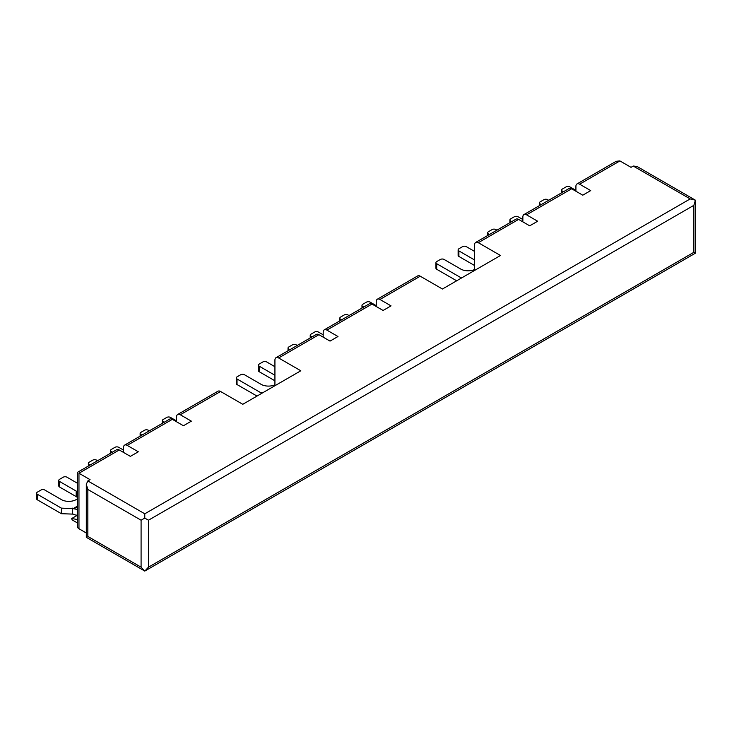 <?xml version="1.0" encoding="UTF-8"?>
<svg xmlns="http://www.w3.org/2000/svg" width="732" height="732" viewBox="0 0 732 732"><rect width="100%" height="100%" fill="white"/><g stroke="black" fill="none" stroke-linecap="round" stroke-linejoin="round"><path stroke-width="1.1" d="M77.427 519.51L71.69 518.549L72.12 519.885L77.427 522.95M695.4 253.18L144.78 571.079L86.303 537.315L86.303 484.309L87.84 489.47L87.84 536.428C85.8 537.608 85.8 537.608 87.84 536.428L141.084 567.172L144.78 571.079L148.477 567.172L693.872 252.293L695.4 253.18L695.4 200.175L636.922 166.411L633.226 166.045L631.011 167.326L619.922 160.921L579.616 184.19L590.706 190.595L582.754 195.188L571.665 188.783L526.555 214.824L537.645 221.229L529.693 225.822L518.604 219.417L478.298 242.685L500.487 255.495L442.43 289.012L420.25 276.202L379.945 299.47L391.034 305.875L383.092 310.469L371.993 304.064L326.884 330.105L337.974 336.51L330.031 341.103L318.932 334.698L278.636 357.966L300.815 370.776L242.768 404.293L220.579 391.483L180.273 414.751L191.372 421.156L183.421 425.74L172.331 419.335L127.212 445.385L138.311 451.79L130.36 456.375L119.27 449.97A5.225 3.019 -120 0 0 116.653 449.713L77.427 472.36L77.427 526.61A5.225 3.019 0 0 0 78.965 528.742L86.303 532.988M420.25 276.202A5.225 3.019 -120 0 0 417.633 275.946L377.328 299.214A5.225 3.019 -120 0 0 376.248 301.602L376.248 306.516M474.601 270.437L474.601 244.817A5.225 3.019 -120 0 1 475.69 242.429A5.225 3.019 -120 0 1 478.298 242.685M119.27 449.97L78.965 473.238C76.924 472.067 76.924 472.067 78.965 473.238L90.054 479.643L87.84 480.924L144.78 513.8L144.78 518.073L141.084 520.205L87.84 489.47M172.331 419.335A5.225 3.019 -120 0 0 169.714 419.079L124.605 445.12A5.225 3.019 -120 0 0 123.516 447.517L123.516 452.431M127.212 445.385A5.225 3.019 -120 0 0 124.605 445.12M220.579 391.483A5.225 3.019 -120 0 0 217.962 391.217L177.666 414.486A5.225 3.019 -120 0 0 176.577 416.883L176.577 421.797M180.273 414.751A5.225 3.019 -120 0 0 177.666 414.486M318.932 334.698A5.225 3.019 -120 0 0 316.325 334.433L276.019 357.701A5.225 3.019 -120 0 0 274.93 360.098L274.93 385.718M278.636 357.966A5.225 3.019 -120 0 0 276.019 357.701M371.993 304.064A5.225 3.019 -120 0 0 369.376 303.798L324.267 329.848A5.225 3.019 -120 0 0 323.187 332.237L323.187 337.15M326.884 330.105A5.225 3.019 -120 0 0 324.267 329.848M379.945 299.47A5.225 3.019 -120 0 0 377.328 299.214M518.604 219.417A5.225 3.019 -120 0 0 515.987 219.161L475.69 242.429M571.665 188.783A5.225 3.019 -120 0 0 569.048 188.527L523.938 214.567A5.225 3.019 -120 0 0 522.858 216.965L522.858 221.869M526.555 214.824A5.225 3.019 -120 0 0 523.938 214.567M579.616 184.19A5.225 3.019 -120 0 0 576.999 183.933L616.216 161.287L619.922 160.921M576.999 183.933A5.225 3.019 -120 0 0 575.919 186.331L575.919 191.235M86.303 484.309L87.84 480.924M633.226 166.045L690.175 198.921L695.4 200.175L693.872 205.326L148.477 520.205L144.78 518.073M77.427 483.248L66.951 477.191A2.617 1.51 0 0 0 63.245 477.191L59.548 479.323A2.617 1.51 0 0 0 58.789 480.393A2.617 1.51 0 0 0 59.548 481.464L76.192 491.071A10.458 6.039 0 0 1 77.427 491.931M58.789 480.393L58.789 485.947A2.617 1.51 0 0 0 59.548 487.009L76.192 496.616L76.192 491.071M77.427 497.486A10.458 6.039 0 0 0 76.192 496.616M77.427 498.739A10.458 6.039 0 0 1 61.396 499.608L44.762 490.001A2.617 1.51 0 0 0 41.065 490.001L37.369 492.133A2.617 1.51 0 0 0 36.6 493.203L36.6 498.748A2.617 1.51 0 0 0 37.369 499.819L61.396 513.699L73.237 514.12A9.415 5.435 -120 0 0 75.405 514.953L77.427 515.319M36.6 493.203A2.617 1.51 0 0 0 37.369 494.274L61.396 508.145L73.237 508.575A2.617 1.51 -120 0 0 73.841 508.804L77.427 509.445M72.495 513.699L72.495 508.145M61.396 513.699L61.396 508.145M123.516 450.079L118.712 447.307A2.617 1.51 0 0 0 115.016 447.307L111.319 449.439A2.617 1.51 0 0 0 110.55 450.509A2.617 1.51 0 0 0 111.319 451.571L112.371 452.184M97.585 460.721L96.523 460.117A2.617 1.51 0 0 0 92.827 460.117L89.13 462.249A2.617 1.51 0 0 0 88.362 463.319A2.617 1.51 0 0 0 89.13 464.381L90.192 464.994M176.577 420.937L170.474 417.414A2.617 1.51 0 0 0 166.777 417.414L163.08 419.555A2.617 1.51 0 0 0 162.321 420.616A2.617 1.51 0 0 0 163.08 421.687L164.142 422.3M149.346 430.837L148.294 430.224A2.617 1.51 0 0 0 144.597 430.224L140.901 432.365A2.617 1.51 0 0 0 140.132 433.426A2.617 1.51 0 0 0 140.901 434.497L141.953 435.11M474.601 251.442L466.284 246.638A2.617 1.51 0 0 0 462.587 246.638L458.891 248.77A2.617 1.51 0 0 0 458.122 249.841A2.617 1.51 0 0 0 458.891 250.902L474.601 259.979M458.122 249.841L458.122 255.386A2.617 1.51 0 0 0 458.891 256.456L474.601 265.533M474.601 269.522A10.458 6.039 0 0 1 460.739 269.056L444.095 259.448A2.617 1.51 0 0 0 440.399 259.448L436.702 261.58A2.617 1.51 0 0 0 435.933 262.651L435.933 268.196A2.617 1.51 0 0 0 436.702 269.266L456.667 280.795M435.933 262.651A2.617 1.51 0 0 0 436.702 263.712L460.739 277.593L462.212 277.593M460.739 278.444L460.739 277.593M522.858 219.527L518.046 216.745A2.617 1.51 0 0 0 514.349 216.745L510.652 218.886A2.617 1.51 0 0 0 509.884 219.948A2.617 1.51 0 0 0 510.652 221.018L511.714 221.631M496.918 230.168L495.866 229.555A2.617 1.51 0 0 0 492.169 229.555L488.473 231.696A2.617 1.51 0 0 0 487.704 232.758A2.617 1.51 0 0 0 488.473 233.828L489.525 234.441M575.919 190.384L569.816 186.861A2.617 1.51 0 0 0 566.12 186.861L562.423 188.993A2.617 1.51 0 0 0 561.654 190.064A2.617 1.51 0 0 0 562.423 191.134L563.475 191.738M548.689 200.284L547.628 199.671A2.617 1.51 0 0 0 543.931 199.671L540.234 201.803A2.617 1.51 0 0 0 539.466 202.874A2.617 1.51 0 0 0 540.234 203.944L541.287 204.548M323.187 334.798L318.383 332.026A2.617 1.51 0 0 0 314.687 332.026L310.981 334.158A2.617 1.51 0 0 0 310.222 335.229A2.617 1.51 0 0 0 310.981 336.299L312.042 336.903M297.247 345.449L296.195 344.836A2.617 1.51 0 0 0 292.498 344.836L288.801 346.968A2.617 1.51 0 0 0 288.033 348.039A2.617 1.51 0 0 0 288.801 349.109L289.854 349.713M274.93 366.714L266.613 361.91A2.617 1.51 0 0 0 262.916 361.91L259.22 364.051A2.617 1.51 0 0 0 258.451 365.112A2.617 1.51 0 0 0 259.22 366.183L274.93 375.26M258.451 365.112L258.451 370.667A2.617 1.51 0 0 0 259.22 371.737L274.93 380.805M274.93 384.803A10.458 6.039 0 0 1 261.068 384.327L244.433 374.72A2.617 1.51 0 0 0 240.727 374.72L237.031 376.861A2.617 1.51 0 0 0 236.271 377.922L236.271 383.477A2.617 1.51 0 0 0 237.031 384.547L256.996 396.067M236.271 377.922A2.617 1.51 0 0 0 237.031 378.993L261.068 392.864L262.55 392.864M261.068 393.725L261.068 392.864M376.248 305.665L370.145 302.142A2.617 1.51 0 0 0 366.448 302.142L362.752 304.274A2.617 1.51 0 0 0 361.983 305.345A2.617 1.51 0 0 0 362.752 306.406L363.804 307.019M349.018 315.556L347.965 314.952A2.617 1.51 0 0 0 344.26 314.952L340.563 317.084A2.617 1.51 0 0 0 339.804 318.155A2.617 1.51 0 0 0 340.563 319.216L341.624 319.829M690.175 198.921L144.78 513.8M78.965 528.742L78.965 473.238M693.872 252.293L693.872 205.326M148.477 567.172L148.477 520.205M141.084 567.172L141.084 520.205M77.427 506.151L73.237 508.575M37.369 499.819L37.369 494.274M59.548 487.009L59.548 481.464M77.427 506.727L73.841 508.804M89.13 465.598L89.13 464.381M111.319 452.797L111.319 451.571M140.901 435.714L140.901 434.497M163.08 422.904L163.08 421.687M436.702 269.266L436.702 263.712M458.891 256.456L458.891 250.902M488.473 235.045L488.473 233.828M510.652 222.235L510.652 221.018M540.234 205.161L540.234 203.944M562.423 192.351L562.423 191.134M288.801 350.326L288.801 349.109M310.981 337.516L310.981 336.299M237.031 384.547L237.031 378.993M259.22 371.737L259.22 366.183M340.563 320.442L340.563 319.216M362.752 307.632L362.752 306.406M77.318 515.301L71.69 518.549M88.362 466.046L88.362 463.319M110.55 453.236L110.55 450.509M140.132 436.162L140.132 433.426M162.321 423.352L162.321 420.616M487.704 235.494L487.704 232.758M509.884 222.684L509.884 219.948M539.466 205.601L539.466 202.874M561.654 192.791L561.654 190.064M288.033 350.765L288.033 348.039M310.222 337.955L310.222 335.229M339.804 320.881L339.804 318.155M361.983 308.071L361.983 305.345"/></g></svg>

